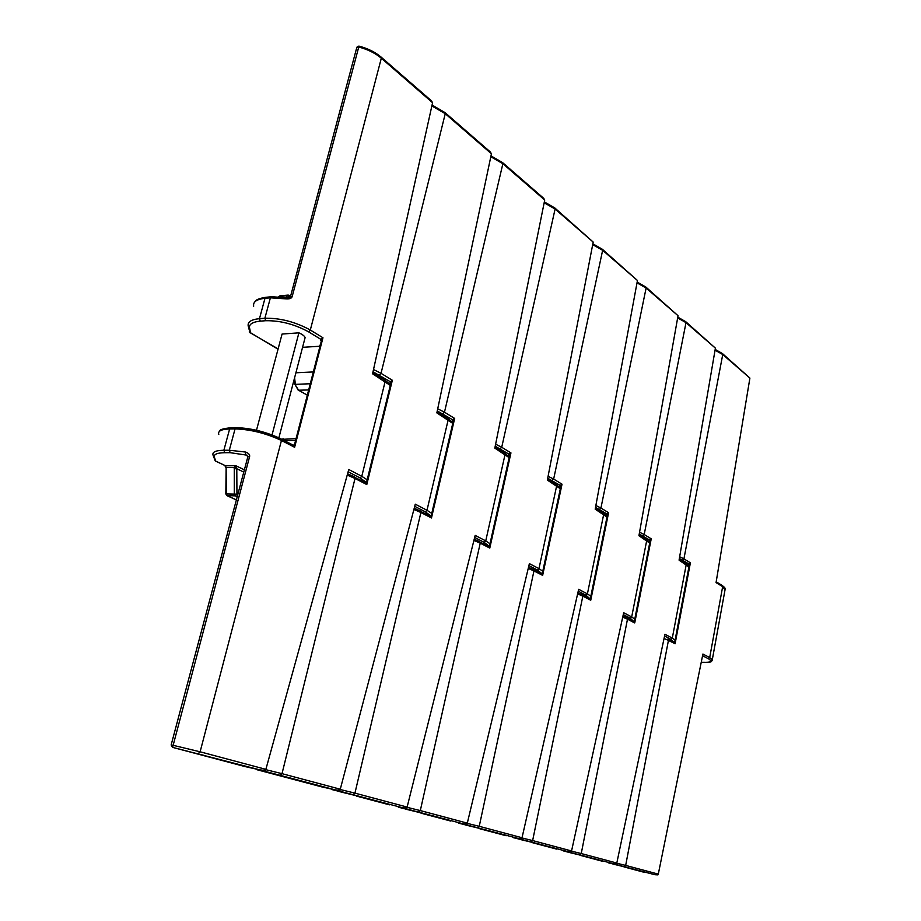 <?xml version="1.0" encoding="UTF-8"?>
<svg xmlns="http://www.w3.org/2000/svg" width="921" height="921" viewBox="0 0 921 921"><rect width="100%" height="100%" fill="white"/><g stroke="black" fill="none" stroke-linecap="round" stroke-linejoin="round"><path stroke-width="1.38" d="M256.487 430.257L282.068 334.047L298.911 332.838L272.052 434.908M290.495 296.574L356.784 47.512L358.522 46.971C367.675 49.366 375.273 53.119 381.317 58.207L381.11 57.09L431.408 100.769L432.582 102.703L372.568 373.799L390.308 385.427M247.887 456.632L245.527 454.41L245.585 452.05C248.739 453.247 250.075 454.801 249.591 456.701L172.595 747.368L260.136 769.933L265.306 770.417L265.87 769.357L348.76 469.514L361.792 476.307L360.076 477.964L348.138 471.771M321.302 340.252L320.404 339.596L322.96 337.765L294.616 447.284L294.167 445.637L280.583 438.718C266.031 431.914 251.456 428.277 236.881 427.805M278.718 296.712L287.26 295.595L289.516 296.758L288.86 297.748M298.911 332.838C302.56 334.496 304.632 336.096 305.104 337.627L304.77 338.916M320.404 339.596L321.291 341.196L294.732 443.784L293.615 445.35M236.697 467.983L234.291 467.384L235.73 465.669L236.789 468.72L236.939 494.151L225.841 493.955L226.129 467.338L225.196 465.623L215.664 461.064L214.317 458.923L215.192 459.475M320.255 345.179L319.599 345.271L320.186 345.467M287.248 297.932L286.431 298.899C289.793 299.049 291.704 298.254 292.176 296.527L287.122 297.794M431.868 105.927L445.246 113.686L445.016 112.604L490.34 151.965L491.434 153.784L436.853 412.884L452.752 423.372M256.717 769.15L335.279 789.884L339.999 790.287L415.29 504.178L426.999 510.28L425.341 511.846L414.726 506.331M390.78 382.641L389.871 381.962L392.346 380.258L366.788 484.55L366.293 482.961L347.551 473.855M389.871 381.962L390.78 383.516L366.823 481.211L365.741 482.685M490.812 156.743L502.878 163.708L502.636 162.649L543.689 198.303L544.714 200.018L494.83 448.124L509.152 457.633M331.595 789.044L402.385 807.694L406.863 808.085L475.178 535.389L485.747 540.892L484.158 542.365L474.66 537.438M453.19 420.724L452.269 420.011L454.675 418.433L431.477 517.959L430.97 516.439L414.208 508.3M452.269 420.011L453.19 421.53L431.442 514.758L430.418 516.151M544.161 202.758L555.098 209.032L554.856 207.996L593.182 242.073L547.362 480.071L560.325 488.74M398.655 806.854L462.941 823.765L467.074 824.099L529.379 563.629L538.981 568.625L537.438 570.018L528.907 565.598M509.543 455.135L508.622 454.387L510.948 452.902L489.788 548.087L489.27 546.614L474.2 539.303M508.622 454.387L509.543 455.86L489.719 545.013L488.729 546.337M592.687 244.618L602.645 250.293L602.392 249.292L637.447 280.491L595.196 509.152L606.985 517.095M459.061 822.89L517.878 838.352L521.574 838.605L522.023 837.742L578.664 589.302L587.414 593.861L585.929 595.185L578.238 591.19M560.705 486.38L559.772 485.586L562.029 484.193L542.642 575.383L542.112 573.956L533.432 569.466L533.961 570.905L542.642 575.383M559.772 485.586L560.693 487.013L542.527 572.425L541.571 573.679M637.01 282.851L646.116 288.02L645.851 287.041L678.04 315.719L638.932 535.734L649.685 543.068M513.745 837.408L567.578 851.545L571.135 851.787L571.561 850.969L623.678 612.753L631.691 616.932L630.24 618.187L623.275 614.572M607.342 514.885L606.409 514.022L608.597 512.721L590.752 600.227L590.211 598.857L582.302 594.759L582.832 596.14L590.752 600.227M606.409 514.022L607.33 515.415L590.603 597.395L589.693 598.581L585.929 595.185M677.649 317.918L686.007 322.638L685.742 321.694L715.398 348.138L679.076 560.141L688.92 566.922M563.502 850.624L613.087 863.622L616.402 863.829L616.805 863.046L664.939 634.258L672.307 638.092L670.902 639.289L664.571 635.997M650.042 541.064L649.098 540.063L651.228 538.82L634.73 622.941L634.189 621.617L626.948 617.864L627.489 619.2L634.73 622.941M649.098 540.063L650.007 541.41L634.557 620.213L633.683 621.353M715.041 350.199L722.743 354.527L722.478 353.606L749.901 378.082L716.054 582.625L722.663 586.642L725.011 589.924M608.954 862.689L654.9 874.72L657.916 874.881L658.296 874.121L702.907 654.037L709.7 657.571L708.353 658.722L702.573 655.717M688.574 565.759L688.321 563.986L690.393 562.812L675.093 643.791L674.563 642.513L667.898 639.059L668.439 640.36L675.093 643.791M688.321 563.986L689.23 565.298L674.897 641.154L674.057 642.248M245.366 766.652L259.929 769.887M284.727 777.082L335.106 789.838M384.253 379.878L385.151 381.444L361.792 476.307L367.168 479.783M358.937 46.349L292.176 296.527M322.96 337.765L310.308 330.017L381.317 58.207L432.582 102.703M265.87 769.357L200.122 751.801L281.446 440.48L294.616 447.284M366.224 482.293L360.076 477.964M297.886 389.756L306.992 394.982M307.315 395.167L298.692 390.331L294.904 384.356L298.266 390.228L308.673 389.94M310.285 383.735L295.399 384.368L294.582 377.817M278.084 349.036L277.094 348.449M278.119 348.875L250.443 332.895L248.728 328.383M249.741 332.573L250.443 332.895L249.856 329.165L248.233 326.195C247.381 322.005 251.122 319.506 259.469 318.678L264.972 298.323L266.215 297.253L271.281 296.781M279.028 296.735L280.237 295.825L287.882 295.111M290.15 297.149L288.215 295.077L285.971 297.587M319.99 346.227L302.572 347.332M321.199 339.538L308.535 331.813C294.49 324.18 280.226 320.485 265.72 320.715L260.298 321.153C251.79 322.005 248.302 324.641 249.821 329.05M281.446 440.48L280.997 438.822C266.157 431.88 251.329 428.161 236.501 427.678L235.062 428.887C250.535 429.405 265.996 433.273 281.446 440.48M218.784 434.47C217.678 431.074 221.293 429.244 229.628 428.979L235.062 428.887L229.306 450.231L223.872 450.265C215.537 450.415 211.945 452.107 213.108 455.342L215.318 460.995L224.586 465.335M245.585 452.05L229.306 450.231L230.181 452.683L224.747 452.706L223.872 450.265L229.628 428.979L231.067 427.781L236.202 427.689M198.28 753.528L200.122 751.801L172.872 745.25L171.156 744.962L172.515 747.357L184.016 750.396M313.336 371.934L295.906 372.786M295.606 440.434L284.347 440.549M282.033 439.352L296.078 438.615M215.007 458.888L215.318 460.995L214.317 458.911M247.116 455.193L230.181 452.683M171.156 744.939L247.853 456.781L249.591 456.701M204.209 755.738L184.154 750.431L203.299 755.185M244.376 469.825L235.73 465.669L224.862 465.542M236.386 499.861L227.222 495.682L226.301 493.978L226.129 467.338L234.291 467.384L234.302 494.151L235.223 495.855L236.939 494.151L237.802 494.542M243.777 472.082L236.789 468.72L234.141 468.72M236.363 499.93L226.911 495.613L235.223 495.855L237.215 496.764M224.747 452.706C216.251 452.867 212.924 454.675 214.766 458.117M213.534 457.161L214.812 458.198M260.136 769.933L245.193 766.606M204.289 755.773L245.262 766.629L204.358 755.784M308.535 331.813L310.308 330.017C295.422 321.89 280.272 317.964 264.891 318.229L265.72 320.715M253.678 306.198C252.872 301.869 256.637 299.244 264.972 298.323L270.394 297.817L264.891 318.229L259.469 318.678L260.298 321.153M248.52 327.07L249.856 329.165M287.064 297.782L271.637 296.746L270.394 297.817L286.431 298.899M447.272 418.249L448.182 419.769L426.999 510.28L431.765 513.411M392.346 380.258L381.029 373.327L445.246 113.686L491.434 153.784M340.528 789.285L282.01 773.663L355.022 478.471L366.788 484.55M430.809 515.864L425.341 511.846M390.654 381.927L373.017 371.773M347.217 475.063L355.022 478.471L354.539 476.882L347.574 473.797M280.226 775.275L282.01 773.663L265.766 769.657M321.406 786.799L335.279 789.884M255.578 768.897L266.802 772.328M256.614 769.634L321.383 786.787M379.325 375.008L381.029 373.327L373.512 369.528M504.155 452.879L505.076 454.352L485.747 540.892L489.995 543.747M454.675 418.433L444.475 412.194L502.878 163.708L544.714 200.018M407.37 807.13L354.942 793.131L420.897 512.502L431.477 517.959M489.016 546.141L484.158 542.365M453.04 419.999L437.268 410.927M413.897 509.463L420.897 512.502L420.39 510.959L414.22 508.242M353.227 794.65L354.942 793.131L340.436 789.562M330.478 788.79L340.551 791.864M331.445 789.458L355.828 795.594M356.554 796.101L389.307 804.793M442.828 413.771L444.475 412.194L437.717 408.786M555.754 484.296L556.675 485.724L538.981 568.625L542.78 571.227M510.948 452.902L501.726 447.261L555.098 209.032L593.182 242.073M467.546 823.201L420.31 810.584L480.232 543.148L489.788 548.087M541.732 573.599L537.438 570.018M509.371 454.387L495.21 446.225M473.924 540.42L480.232 543.148L479.714 541.663L474.211 539.245M418.664 812.023L420.31 810.584L407.289 807.383M397.573 806.6L406.645 809.386M398.471 807.222L420.356 812.69M421.024 813.185L450.565 821.014M500.138 448.746L501.726 447.261L495.613 444.198M602.783 512.916L603.704 514.309L587.414 593.861L590.833 596.255M562.029 484.193L553.636 479.058L602.645 250.293L637.447 280.491M522.023 837.742L479.242 826.321L533.961 570.905L528.24 568.43M560.509 485.586L547.719 478.229M528.493 567.359L533.04 569.362M477.654 827.68L479.242 826.321L467.477 823.432M458.013 822.649L466.233 825.17M458.854 823.213L478.598 828.129M479.208 828.601L506.009 835.704M552.105 480.463L553.636 479.058L548.087 476.295M645.817 539.119L646.726 540.477L631.691 616.932L634.765 619.154M608.597 512.721L600.929 508.024L646.116 288.02L678.04 315.719M571.561 850.969L532.637 840.574L582.832 596.14L577.617 593.907M633.464 621.238L630.24 618.187M607.123 514.045L595.53 507.356M577.858 592.871L581.922 594.655M531.106 841.863L532.637 840.574L521.954 837.949M512.732 837.189L520.227 839.468M513.527 837.707L531.429 842.139M531.97 842.565L556.411 849.058M599.456 509.359L600.929 508.024L595.875 505.514M688.977 566.634L685.788 563.318L686.249 564.504L672.307 638.092L675.081 640.164M651.228 538.82L644.193 534.525L686.007 322.638L715.398 348.138M616.805 863.046L581.243 853.548L627.489 619.2L622.711 617.162M673.677 642.052L670.902 639.289M649.8 540.086L639.243 534.007M622.93 616.161L626.579 617.761M579.758 854.769L581.243 853.548L571.504 851.165M562.524 850.405L569.374 852.501M563.272 850.877L569.5 852.524M580.621 855.206L569.5 852.535L579.574 854.895M580.034 855.287L602.426 861.25M642.766 535.792L644.193 534.525L639.554 532.234M722.214 585.503L722.663 586.642L709.7 657.571L712.29 659.735L725.149 589.187C725.61 588.519 724.631 587.287 722.214 585.503L716.181 581.83M690.393 562.812L683.923 558.851L722.743 354.527L749.901 378.082M658.296 874.121L625.67 865.418L668.439 640.36L664.053 638.495M701.249 662.222C710.655 662.717 713.015 661.554 708.353 658.722M712.163 660.345L712.29 659.735C710.275 661.013 715.433 662.671 701.249 662.245M689.012 564.009L679.364 558.46M624.242 866.58L625.67 865.418L616.759 863.23M608.01 862.482L614.295 864.405M608.712 862.919L623.632 866.58M623.978 866.914L644.619 872.429M682.542 560.06L683.923 558.851L679.663 556.768M305.104 337.627L278.89 437.774M390.492 384.667L384.759 380.005L372.809 372.729M358.868 46.096L356.864 47.201M358.891 46.096C367.755 48.41 375.158 52.071 381.11 57.09M294.283 379.003L294.904 384.356M249.234 331.974L278.038 349.186M283.311 438.81L281.941 439.305M172.515 747.357L184.177 750.442M224.874 465.554L225.668 467.338M225.841 493.967L226.911 495.613M219.647 431.178C219.417 429.693 223.124 428.564 230.768 427.781M254.898 301.8C255.704 299.82 259.365 298.312 265.847 297.287M290.587 296.228L288.215 295.077M279.857 295.871L278.902 296.47M452.913 422.681L447.767 418.376L437.072 411.86M432.064 105.029L445.016 112.604M266.952 772.374L284.117 776.61M509.29 457.035L504.639 453.005L495.026 447.157M490.997 155.879L502.636 162.649M340.689 791.91L356.254 795.721M355.805 795.583L389.445 804.827M560.44 488.211L556.238 484.423L547.546 479.139M544.334 201.906L554.856 207.996M406.783 809.421L420.943 812.875M420.31 812.679L450.714 821.06M607.077 516.646L603.255 513.055L595.369 508.254M592.848 243.789L602.392 249.292M528.504 567.301L533.432 569.466M466.371 825.204L479.381 828.359M478.54 828.117L506.136 835.738M649.766 542.688L646.277 539.257L639.093 534.882M637.159 282.045L645.851 287.041M577.858 592.825L582.302 594.759M520.353 839.515L532.338 842.404M531.371 842.116L556.537 849.093M685.788 563.318L679.226 559.312M677.787 317.135L685.742 321.694M622.941 616.114L626.948 617.864M579.505 854.884L602.553 861.285M715.18 349.439L722.478 353.606M614.422 864.428L624.795 866.914M623.552 866.569L644.746 872.463"/></g></svg>
